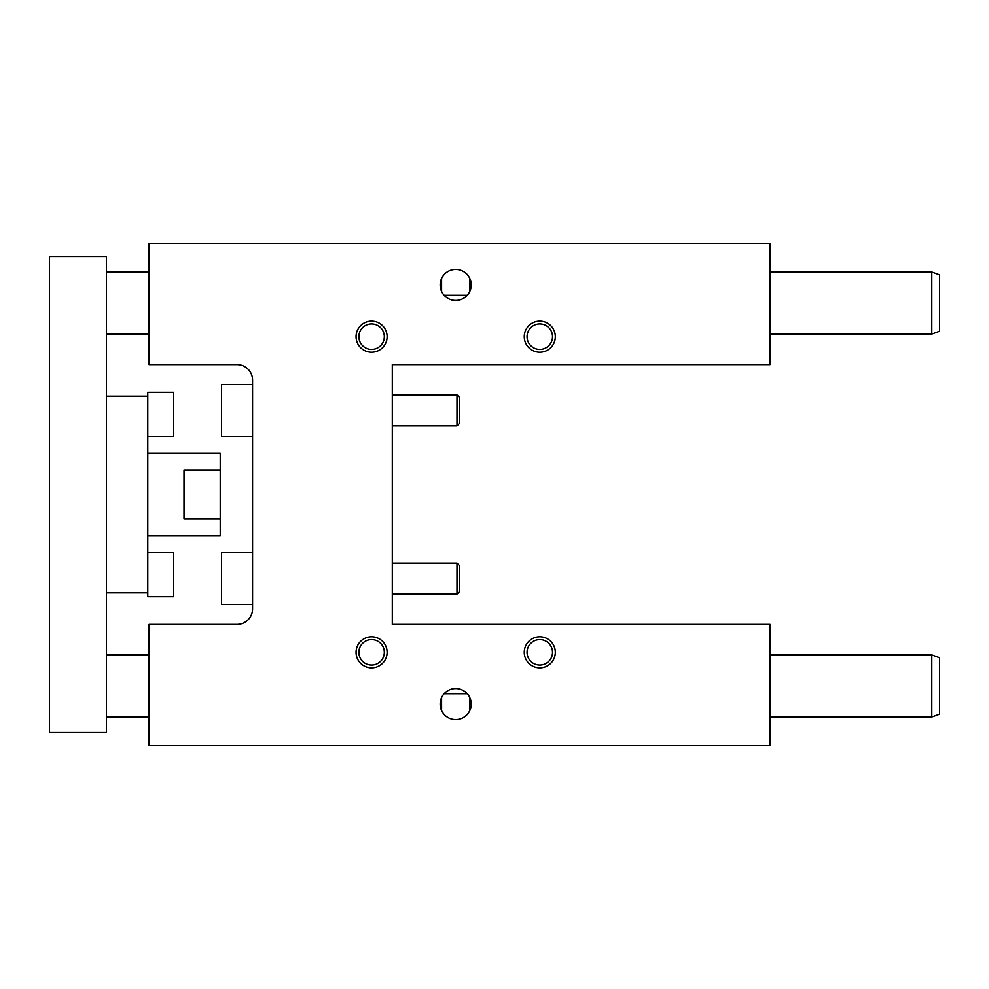 <?xml version="1.0" encoding="UTF-8"?>
<svg xmlns="http://www.w3.org/2000/svg" width="989" height="989" viewBox="0 0 989 989"><rect width="100%" height="100%" fill="white"/><g stroke="black" fill="none" stroke-linecap="round" stroke-linejoin="round"><path stroke-width="1.48" d="M444.11 693.734L467.253 693.734M237.039 364.607L149.067 364.607L149.067 243.517L770.072 243.517L770.072 364.607L392.299 364.607L392.299 624.393L770.072 624.393L770.072 745.483L149.067 745.483L149.067 624.393L237.039 624.393A15.527 15.527 0 0 0 252.566 608.865L252.566 380.135A15.527 15.527 0 0 0 237.039 364.607M456.98 563.075L459.564 565.659L459.564 591.533L456.98 594.117L456.98 563.075L392.299 563.075M459.564 397.467L456.98 394.883L459.564 397.467L459.564 423.341L456.98 425.925L456.98 394.883L392.299 394.883M440.167 704.081A15.527 15.527 0 0 0 463.445 717.532A15.527 15.527 0 0 0 463.445 690.643A15.527 15.527 0 0 0 440.167 704.081M441.576 697.616L441.576 710.559M469.8 697.616L469.8 710.559M467.253 295.266L444.11 295.266M469.8 291.384L469.8 278.441M441.576 291.384L441.576 278.441M440.167 284.919A15.527 15.527 0 0 1 463.445 271.468A15.527 15.527 0 0 1 463.445 298.357A15.527 15.527 0 0 1 440.167 284.919L440.167 284.919M358.871 336.668A12.721 12.721 0 0 0 371.592 349.389A12.721 12.721 0 0 0 384.313 336.668A12.721 12.721 0 0 0 371.592 323.935A12.721 12.721 0 0 0 358.871 336.668M524.257 652.332A15.527 15.527 0 0 0 547.547 665.782A15.527 15.527 0 0 0 547.547 638.894A15.527 15.527 0 0 0 524.257 652.332M356.065 652.332A15.527 15.527 0 0 0 379.356 665.782A15.527 15.527 0 0 0 379.356 638.894A15.527 15.527 0 0 0 356.065 652.332M524.257 336.668A15.527 15.527 0 0 1 547.547 323.218A15.527 15.527 0 0 1 547.547 350.106A15.527 15.527 0 0 1 524.257 336.668M356.065 336.668A15.527 15.527 0 0 1 379.356 323.218A15.527 15.527 0 0 1 379.356 350.106A15.527 15.527 0 0 1 356.065 336.668M527.05 652.332A12.721 12.721 0 0 1 539.784 639.611A12.721 12.721 0 0 1 552.505 652.332A12.721 12.721 0 0 1 539.784 665.065A12.721 12.721 0 0 1 527.05 652.332M358.871 652.332A12.721 12.721 0 0 1 371.592 639.611A12.721 12.721 0 0 1 384.313 652.332A12.721 12.721 0 0 1 371.592 665.065A12.721 12.721 0 0 1 358.871 652.332M552.505 336.668A12.721 12.721 0 0 0 539.784 323.935A12.721 12.721 0 0 0 527.05 336.668A12.721 12.721 0 0 0 539.784 349.389A12.721 12.721 0 0 0 552.505 336.668M252.566 552.715L221.524 552.715L221.524 604.464L252.566 604.464M252.566 384.536L221.524 384.536L221.524 436.285L252.566 436.285M106.379 732.552L106.379 256.448L49.45 256.448L49.45 732.552L106.379 732.552M147.769 436.285L173.656 436.285L173.656 392.299L147.769 392.299L147.769 596.701L173.656 596.701L173.656 552.715L147.769 552.715M147.769 535.902L220.226 535.902L220.226 518.99L184.003 518.99L184.003 470.01L220.226 470.01L220.226 453.098L147.769 453.098M931.786 271.975L939.55 274.806L939.55 331.253L931.786 334.072L931.786 271.975L770.072 271.975M931.786 654.928L939.55 657.747L939.55 714.194L931.786 717.025L931.786 654.928L770.072 654.928M106.379 654.928L149.067 654.928M106.379 271.975L149.067 271.975M106.379 592.819L147.769 592.819M220.226 518.99L220.226 470.01M456.98 594.117L392.299 594.117M456.98 425.925L392.299 425.925M106.379 717.025L149.067 717.025M770.072 717.025L931.786 717.025M106.379 334.072L149.067 334.072M770.072 334.072L931.786 334.072M106.379 396.181L147.769 396.181"/></g></svg>
